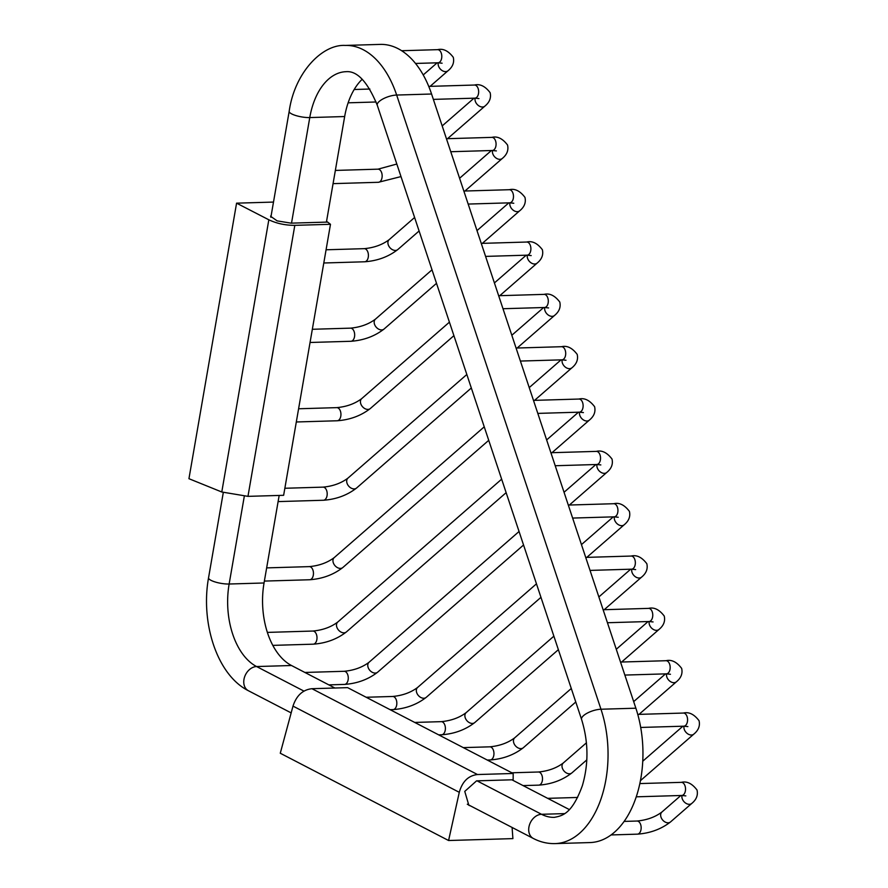 <?xml version="1.0" encoding="UTF-8"?>
<svg xmlns="http://www.w3.org/2000/svg" width="888" height="888" viewBox="0 0 888 888"><rect width="100%" height="100%" fill="white"/><g stroke="black" fill="none" stroke-linecap="round" stroke-linejoin="round"><path stroke-width="1.33" d="M467.299 804.228L533.322 838.461C540.248 842.068 547.508 843.778 555.089 843.6L589.998 842.568A92.03 55.644 -91.7 0 0 635.875 708.202L431.568 94.017A92.03 55.644 -91.7 0 0 380.242 44.4L345.332 45.432A92.03 55.644 -91.7 0 1 396.659 95.049A13.131 4.651 161.6 0 0 383.15 98.834A13.131 4.651 161.6 0 0 377.267 105.239C367.621 81.918 357.242 70.729 346.109 71.684A65.768 39.76 -91.7 0 0 309.768 117.571L291.519 223.132M334.898 688.022L291.497 665.512A65.768 39.76 88.3 0 1 264.047 582.983L279.176 495.437M326.418 222.111L344.666 116.539A65.768 39.76 88.3 0 1 362.215 79.243M569.297 809.556L511.921 779.808M271.206 215.362L270.562 216.239L277.112 220.868L291.031 223.154L327.628 222.078L326.529 221.478M247.963 496.359L294.816 225.352C285.359 225.352 276.69 223.499 268.831 219.791L221.778 491.996L247.963 496.359L283.638 495.304L330.48 224.298L327.628 222.078M221.778 491.996L188.944 478.699L236.574 203.163L268.831 219.791M294.816 225.352L330.48 224.298M273.504 202.076L236.574 203.163M513.131 780.43L513.153 779.764L476.556 780.863L464.757 791.397L468.864 805.305L470.651 805.96M513.153 779.764L513.175 773.481L347.619 687.645L311.943 688.7C302.808 689.721 296.492 695.515 292.996 706.104L459.285 792.318L448.584 840.514L512.898 838.616L512.099 827.461M459.285 792.318C462.315 781.507 468.387 775.579 477.5 774.536L311.943 688.7M513.175 773.481L477.5 774.536M448.584 840.514L280.275 753.235L292.996 706.104M533.322 838.461A13.131 9.912 -62.6 0 1 529.548 824.641A13.131 9.912 -62.6 0 1 541.536 814.296A65.768 39.76 -91.7 0 0 554.312 817.349C562.681 815.783 572.05 813.73 582.328 785.78C588.733 763.869 588.478 741.746 581.573 719.435L377.267 105.239M291.164 712.898L248.385 690.72A13.131 9.912 -62.6 0 1 244.611 676.889A13.131 9.912 -62.6 0 1 256.588 666.544L304.051 691.153M477.045 780.852L541.536 814.296L564.635 813.608M248.385 690.72C216.861 674.913 200.477 622.555 208.547 577.811A13.131 3.341 9.8 0 0 215.373 582.04A13.131 3.341 9.8 0 0 229.137 584.015A65.768 39.76 -91.7 0 0 256.588 666.544L291.497 665.512M244.289 496.337L229.137 584.015L264.047 582.983M270.862 217.305L289.177 111.366A13.131 3.341 9.8 0 0 296.004 115.595A13.131 3.341 9.8 0 0 309.768 117.571L344.666 116.539M431.568 94.017L396.659 95.049L600.976 709.235A13.131 4.651 161.6 0 0 587.468 713.02A13.131 4.651 161.6 0 0 581.573 719.435M635.875 708.202L600.976 709.235A92.03 55.644 -91.7 0 1 555.089 843.6M533.477 400.388L578.954 399.045A6.56 3.974 88.3 0 1 582.617 402.586A6.56 3.974 88.3 0 1 579.342 412.165L537.806 413.397M578.954 399.045C584.459 397.669 589.676 400.233 594.605 406.704C595.77 411.843 594.017 416.317 589.332 420.135A6.56 4.684 -131.1 0 1 584.104 420.313A6.56 4.684 -131.1 0 1 579.797 415.34A6.56 4.684 -131.1 0 1 579.575 412.165M506.138 492.662L346.364 631.956A6.56 4.684 -131.1 0 1 341.136 632.134A6.56 4.684 -131.1 0 1 336.829 627.161A6.56 4.684 -131.1 0 1 337.74 622.055L501.653 479.165M346.364 631.956C337.029 639.182 325.974 643.256 313.22 644.177A6.56 3.974 -91.7 0 0 316.494 634.587A6.56 3.974 -91.7 0 0 312.831 631.046C322.699 630.125 331.002 627.128 337.74 622.055M550.893 452.725L596.359 451.382A6.56 3.974 88.3 0 1 600.022 454.922A6.56 3.974 88.3 0 1 596.747 464.502L555.222 465.734M596.359 451.382C601.875 450.005 607.081 452.558 612.01 459.041C613.186 464.18 611.432 468.653 606.748 472.471A6.56 4.684 -131.1 0 1 601.509 472.649A6.56 4.684 -131.1 0 1 597.202 467.676A6.56 4.684 -131.1 0 1 596.991 464.502M523.554 544.999L377.644 672.194A6.56 4.684 -131.1 0 1 372.416 672.383A6.56 4.684 -131.1 0 1 368.109 667.399A6.56 4.684 -131.1 0 1 369.019 662.293L519.058 531.49M377.644 672.194C368.309 679.42 357.254 683.494 344.5 684.415A6.56 3.974 -91.7 0 0 347.774 674.836A6.56 3.974 -91.7 0 0 344.111 671.295C353.979 670.362 362.282 667.365 369.019 662.293M568.298 505.061L613.775 503.718A6.56 3.974 88.3 0 1 617.438 507.259A6.56 3.974 88.3 0 1 614.163 516.838L572.627 518.07M613.775 503.718C619.28 502.342 624.497 504.895 629.414 511.377C630.591 516.516 628.837 520.99 624.153 524.808A6.56 4.684 -131.1 0 1 618.925 524.986A6.56 4.684 -131.1 0 1 614.618 520.013A6.56 4.684 -131.1 0 1 614.396 516.838M540.959 597.335L426.207 697.369A6.56 4.684 -131.1 0 1 420.979 697.557A6.56 4.684 -131.1 0 1 416.672 692.585A6.56 4.684 -131.1 0 1 417.582 687.479L536.463 583.827M426.207 697.369C416.861 704.606 405.816 708.68 393.051 709.601A6.56 3.974 -91.7 0 0 396.326 700.01A6.56 3.974 -91.7 0 0 392.663 696.47C402.541 695.548 410.844 692.54 417.582 687.479M585.714 557.398L631.179 556.055A6.56 3.974 88.3 0 1 634.842 559.584A6.56 3.974 88.3 0 1 631.568 569.175L590.043 570.407M631.179 556.055C636.685 554.678 641.902 557.231 646.83 563.714C648.007 568.842 646.253 573.326 641.569 577.133A6.56 4.684 -131.1 0 1 636.33 577.322A6.56 4.684 -131.1 0 1 632.023 572.349A6.56 4.684 -131.1 0 1 631.801 569.164M558.374 649.672L474.769 722.555A6.56 4.684 -131.1 0 1 469.53 722.732A6.56 4.684 -131.1 0 1 465.223 717.759A6.56 4.684 -131.1 0 1 466.133 712.653L553.879 636.163M474.769 722.555C465.423 729.781 454.367 733.854 441.614 734.776A6.56 3.974 -91.7 0 0 444.888 725.185A6.56 3.974 -91.7 0 0 441.225 721.655C451.104 720.723 459.407 717.726 466.133 712.653M603.119 609.734L648.595 608.38A6.56 3.974 88.3 0 1 652.258 611.921A6.56 3.974 88.3 0 1 648.984 621.511L607.448 622.732M648.595 608.38C654.101 607.015 659.318 609.568 664.235 616.05C665.412 621.178 663.658 625.652 658.974 629.47A6.56 4.684 -131.1 0 1 653.746 629.659A6.56 4.684 -131.1 0 1 649.428 624.675A6.56 4.684 -131.1 0 1 649.217 621.5M575.779 701.997L523.332 747.729A6.56 4.684 -131.1 0 1 518.093 747.918A6.56 4.684 -131.1 0 1 513.786 742.934A6.56 4.684 -131.1 0 1 514.696 737.828L571.284 688.5M523.332 747.729C513.986 754.955 502.93 759.029 490.176 759.95A6.56 3.974 -91.7 0 0 493.451 750.371A6.56 3.974 -91.7 0 0 489.788 746.83C499.655 745.898 507.958 742.901 514.696 737.828M620.534 662.06L666 660.716A6.56 3.974 88.3 0 1 669.663 664.257A6.56 3.974 88.3 0 1 666.389 673.848L624.852 675.069M666 660.716C671.506 659.351 676.723 661.904 681.651 668.387C682.828 673.515 681.074 677.988 676.39 681.806A6.56 4.684 -131.1 0 1 671.15 681.995A6.56 4.684 -131.1 0 1 666.844 677.011A6.56 4.684 -131.1 0 1 666.622 673.837M586.824 759.884L571.883 772.904A6.56 4.684 -131.1 0 1 566.655 773.093A6.56 4.684 -131.1 0 1 562.348 768.12A6.56 4.684 -131.1 0 1 563.258 763.014L586.435 742.812M571.883 772.904C562.537 780.141 551.492 784.215 538.739 785.136A6.56 3.974 -91.7 0 0 542.002 775.546A6.56 3.974 -91.7 0 0 538.35 772.005C548.218 771.084 556.521 768.076 563.258 763.014M637.762 714.407L683.405 713.053A6.56 3.974 88.3 0 1 687.068 716.594A6.56 3.974 88.3 0 1 683.793 726.184L640.703 727.45M683.405 713.053C688.922 711.688 694.139 714.241 699.056 720.723C700.232 725.851 698.479 730.325 693.794 734.143A6.56 4.684 -131.1 0 1 688.566 734.321A6.56 4.684 -131.1 0 1 684.248 729.348A6.56 4.684 -131.1 0 1 684.038 726.173M639.848 783.571L681.362 782.35A6.56 3.974 88.3 0 1 685.025 785.891A6.56 3.974 88.3 0 1 681.751 795.47L636.252 796.825M681.362 782.35C686.868 780.974 692.085 783.527 697.013 790.009C698.19 795.149 696.436 799.622 691.752 803.44A6.56 4.684 -131.1 0 1 686.513 803.618A6.56 4.684 -131.1 0 1 682.206 798.645A6.56 4.684 -131.1 0 1 681.995 795.47M691.752 803.44L670.529 821.933A6.56 4.684 -131.1 0 1 665.301 822.122A6.56 4.684 -131.1 0 1 660.994 817.138A6.56 4.684 -131.1 0 1 661.904 812.032L680.874 795.504M670.529 821.933C661.183 829.159 650.138 833.233 637.384 834.154A6.56 3.974 -91.7 0 0 640.659 824.575A6.56 3.974 -91.7 0 0 636.996 821.034C646.864 820.101 655.166 817.104 661.904 812.032M566.011 360.251L561.926 359.84A6.56 3.974 -91.7 0 0 565.201 350.249A6.56 3.974 -91.7 0 0 561.549 346.709L516.072 348.052M562.171 359.829A6.56 4.684 48.9 0 0 562.382 363.003A6.56 4.684 48.9 0 0 566.699 367.976A6.56 4.684 48.9 0 0 571.928 367.799C576.612 363.98 578.365 359.507 577.189 354.379C572.272 347.896 567.055 345.343 561.549 346.709M266.655 567.887L309.29 566.622C319.158 565.7 327.461 562.692 334.199 557.631A6.56 4.684 48.9 0 0 333.289 562.726A6.56 4.684 48.9 0 0 337.595 567.71A6.56 4.684 48.9 0 0 342.835 567.521L488.733 440.326M309.29 566.622A6.56 3.974 88.3 0 1 312.953 570.163A6.56 3.974 88.3 0 1 309.679 579.753C322.433 578.832 333.488 574.747 342.835 567.521M548.595 307.925L544.522 307.503A6.56 3.974 -91.7 0 0 547.796 297.913A6.56 3.974 -91.7 0 0 544.133 294.372L498.668 295.715M544.755 307.492A6.56 4.684 48.9 0 0 544.977 310.667A6.56 4.684 48.9 0 0 549.284 315.651A6.56 4.684 48.9 0 0 554.523 315.462C559.207 311.644 560.961 307.17 559.784 302.042C554.856 295.56 549.639 293.007 544.133 294.372M284.859 488.267L323.032 487.135C332.9 486.202 341.203 483.205 347.941 478.133A6.56 4.684 48.9 0 0 347.03 483.239A6.56 4.684 48.9 0 0 351.337 488.211A6.56 4.684 48.9 0 0 356.565 488.034L471.317 387.989M323.032 487.135A6.56 3.974 88.3 0 1 326.695 490.676A6.56 3.974 88.3 0 1 323.421 500.255C336.175 499.334 347.23 495.26 356.565 488.034M531.191 255.589L527.117 255.167A6.56 3.974 -91.7 0 0 530.391 245.576A6.56 3.974 -91.7 0 0 526.728 242.036L481.252 243.39M527.35 255.156A6.56 4.684 48.9 0 0 527.572 258.33A6.56 4.684 48.9 0 0 531.879 263.314A6.56 4.684 48.9 0 0 537.107 263.126C541.791 259.307 543.545 254.834 542.368 249.706C537.451 243.223 532.234 240.67 526.728 242.036M298.601 408.769L336.774 407.636C346.642 406.715 354.945 403.718 361.682 398.645A6.56 4.684 48.9 0 0 360.772 403.751A6.56 4.684 48.9 0 0 365.079 408.724A6.56 4.684 48.9 0 0 370.307 408.547L453.912 335.664M336.774 407.636A6.56 3.974 88.3 0 1 340.437 411.177A6.56 3.974 88.3 0 1 337.163 420.768C349.916 419.846 360.961 415.773 370.307 408.547M513.786 203.252L509.701 202.83A6.56 3.974 -91.7 0 0 512.975 193.24A6.56 3.974 -91.7 0 0 509.312 189.71L463.847 191.053M509.945 202.819A6.56 4.684 48.9 0 0 510.156 206.005A6.56 4.684 48.9 0 0 514.463 210.978A6.56 4.684 48.9 0 0 519.702 210.789C524.386 206.982 526.14 202.497 524.963 197.369C520.035 190.887 514.818 188.334 509.312 189.71M312.332 329.281L350.505 328.149C360.384 327.217 368.687 324.22 375.424 319.158A6.56 4.684 48.9 0 0 374.514 324.253A6.56 4.684 48.9 0 0 378.821 329.237A6.56 4.684 48.9 0 0 384.049 329.048L436.508 283.328M350.505 328.149A6.56 3.974 88.3 0 1 354.168 331.69A6.56 3.974 88.3 0 1 350.893 341.281C363.658 340.348 374.703 336.274 384.049 329.048M496.37 150.916L492.296 150.494A6.56 3.974 -91.7 0 0 495.571 140.915A6.56 3.974 -91.7 0 0 491.908 137.374L446.431 138.717M492.529 150.494A6.56 4.684 48.9 0 0 492.751 153.668A6.56 4.684 48.9 0 0 497.058 158.641A6.56 4.684 48.9 0 0 502.286 158.464C506.97 154.645 508.724 150.172 507.548 145.033C502.63 138.55 497.413 135.997 491.908 137.374M326.074 249.783L364.247 248.662C374.126 247.73 382.428 244.733 389.166 239.66A6.56 4.684 48.9 0 0 388.245 244.766A6.56 4.684 48.9 0 0 392.563 249.739A6.56 4.684 48.9 0 0 397.791 249.561L419.092 230.991M364.247 248.662A6.56 3.974 88.3 0 1 367.91 252.203A6.56 3.974 88.3 0 1 364.635 261.782C377.4 260.861 388.445 256.787 397.791 249.561M478.965 98.579L474.88 98.157A6.56 3.974 -91.7 0 0 478.155 88.578A6.56 3.974 -91.7 0 0 474.492 85.037L428.738 86.391M475.124 98.157A6.56 4.684 48.9 0 0 475.335 101.332A6.56 4.684 48.9 0 0 479.642 106.305A6.56 4.684 48.9 0 0 484.881 106.127C489.566 102.309 491.319 97.835 490.143 92.696C485.214 86.214 480.008 83.661 474.492 85.037M335.353 170.429L377.988 169.164A6.56 3.974 88.3 0 1 381.651 172.705A6.56 3.974 88.3 0 1 378.377 182.295L400.999 176.59M442.102 63.203L438.017 62.782A6.56 3.974 -91.7 0 0 441.292 53.202A6.56 3.974 -91.7 0 0 437.629 49.661L401.654 50.727M438.261 62.782A6.56 4.684 48.9 0 0 438.472 65.956A6.56 4.684 48.9 0 0 442.779 70.929A6.56 4.684 48.9 0 0 448.018 70.751C452.702 66.933 454.456 62.46 453.28 57.32C448.351 50.849 443.145 48.285 437.629 49.661M223.288 492.563L208.547 577.811M289.177 111.366C294.527 72.727 322.222 44.012 345.332 45.432M583.416 412.587L579.342 412.165M578.465 412.199L546.642 439.937M589.332 420.135L551.992 452.691M312.831 631.046L267.366 632.4M313.22 644.177L272.805 645.376M600.832 464.924L596.747 464.502M595.87 464.535L564.047 492.274M606.748 472.471L569.397 505.028M344.111 671.295L304.884 672.449M344.5 684.415L328.849 684.881M618.237 517.26L614.163 516.838M613.275 516.86L581.451 544.61M624.153 524.808L586.813 557.364M392.663 696.47L366.156 697.258M393.051 709.601L390.132 709.679M635.653 569.596L631.568 569.175M630.691 569.197L598.867 596.947M641.569 577.133L604.217 609.701M441.225 721.655L414.718 722.432M441.614 734.776L438.683 734.864M653.057 621.933L648.984 621.511M648.096 621.533L616.272 649.283M658.974 629.47L621.633 662.026M489.788 746.83L463.281 747.618M490.176 759.95L487.246 760.039M670.462 674.27L666.389 673.848M665.512 673.87L633.688 701.609M676.39 681.806L639.038 714.363M538.35 772.005L511.843 772.793M538.739 785.136L523.088 785.591M687.878 726.595L683.793 726.184M682.916 726.206L642.757 761.216M693.794 734.143L640.437 780.663M577.611 797.457L547.685 798.345M685.836 795.892L681.751 795.47M636.996 821.034L624.12 821.411M637.384 834.154L611.066 834.942M561.926 359.84L520.401 361.061M534.576 400.355L571.928 367.799M334.199 557.631L484.238 426.828M529.226 387.601L561.05 359.862M264.369 581.085L309.679 579.753M544.522 307.503L502.985 308.724M517.171 348.018L554.523 315.462M347.941 478.133L466.833 374.492M511.821 335.264L543.645 307.526M278.111 501.598L323.421 500.255M527.117 255.167L485.581 256.399M499.766 295.693L537.107 263.126M361.682 398.645L449.417 322.155M494.405 282.939L526.229 255.189M296.315 421.978L337.163 420.768M509.701 202.83L468.176 204.062M482.351 243.356L519.702 210.789M375.424 319.158L432.012 269.819M477 230.603L508.824 202.853M310.056 342.479L350.893 341.281M492.296 150.494L450.76 151.726M464.946 191.02L502.286 158.464M389.166 239.66L414.607 217.482M459.596 178.266L491.408 150.516M323.798 262.992L364.635 261.782M474.88 98.157L433.355 99.389M447.53 138.683L484.881 106.127M442.18 125.93L474.003 98.191M377.988 169.164L396.825 164.036M333.067 183.638L378.377 182.295M438.017 62.782L415.517 63.448M430.125 86.347L448.018 70.751M423.232 74.936L437.14 62.815M348.129 102.819L376.112 101.987M354.201 89.499L369.874 89.033"/></g></svg>
